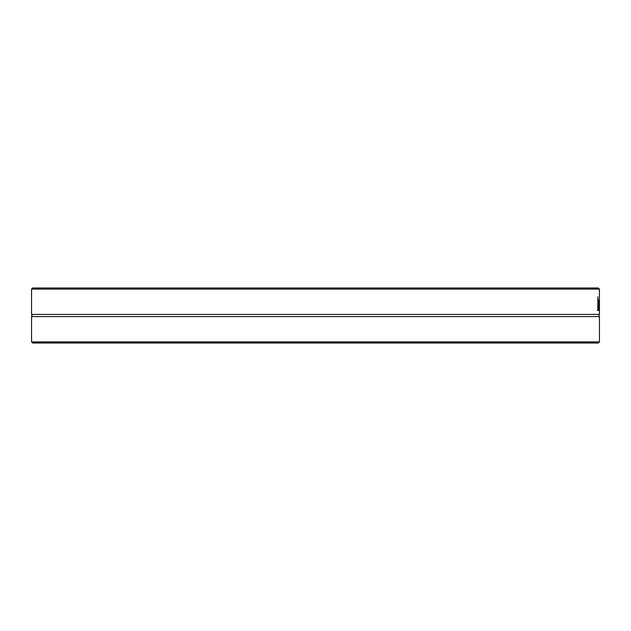 <?xml version="1.0" encoding="UTF-8"?>
<svg xmlns="http://www.w3.org/2000/svg" width="631" height="631" viewBox="0 0 631 631"><rect width="100%" height="100%" fill="white"/><g stroke="black" fill="none" stroke-linecap="round" stroke-linejoin="round"><path stroke-width="0.95" d="M599.45 341.884L31.55 341.884L32.67 343.004L598.33 343.004L599.45 341.884L599.45 316.588L31.55 316.588L31.55 341.884M599.45 289.116L598.322 287.996L32.678 287.996L31.55 289.116L599.45 289.116L599.411 300.151M599.45 301.129L599.45 314.412C598.819 314.301 598.819 315.027 599.45 316.588M31.55 289.337L31.55 314.412L599.45 314.412M599.45 304.473L599.379 300.151M598.559 308.772L598.559 310.389L597.825 310.389L597.825 296.744L598.014 308.772L598.559 308.772M599.064 310.334L598.929 299.867L598.835 310.334M598.007 308.772L598.007 310.389L597.273 310.389M598.74 304.134L598.929 301.279L598.614 304.134M598.748 309.758L599.142 309.758M598.614 304.505L599.15 304.505M31.55 314.412C32.181 314.301 32.181 315.027 31.55 316.588"/></g></svg>
